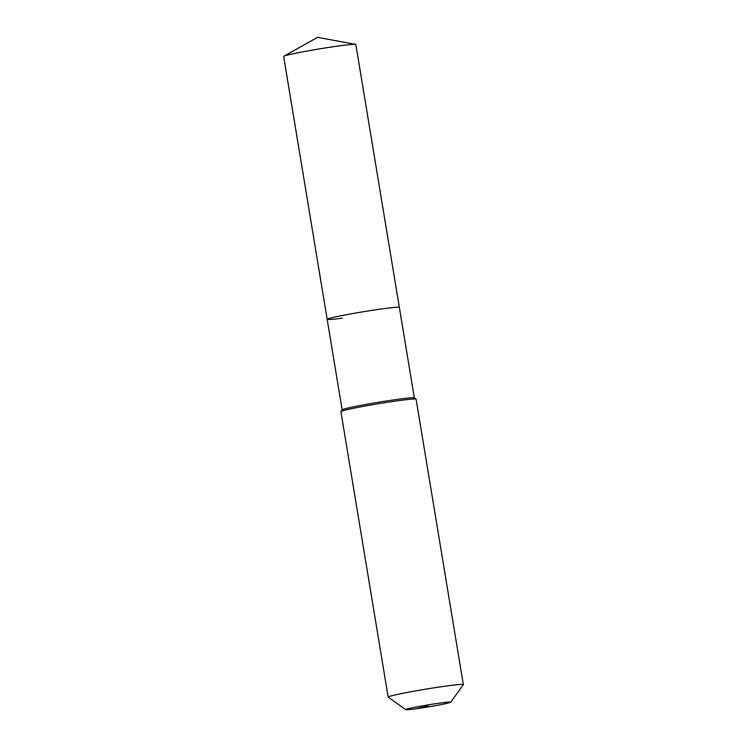 <?xml version="1.0" encoding="UTF-8"?>
<svg xmlns="http://www.w3.org/2000/svg" width="747" height="747" viewBox="0 0 747 747"><rect width="100%" height="100%" fill="white"/><g stroke="black" fill="none" stroke-linecap="round" stroke-linejoin="round"><path stroke-width="1.12" d="M342.21 318.166A36.584 1.597 -9.4 0 1 327.177 319.352L283.655 56.445A36.584 1.597 -9.4 0 1 283.879 56.212A36.584 1.597 -9.4 0 1 340.791 45.679A36.584 1.597 -9.4 0 1 355.535 44.353A36.584 1.597 -9.4 0 1 355.833 44.503L399.356 307.4A36.584 1.597 -9.4 0 0 384.322 308.586A36.584 1.597 -9.4 0 1 399.356 307.4L414.333 397.908M327.177 319.352A36.584 1.597 -9.4 0 1 346.673 314.683A36.584 1.597 -9.4 0 1 384.322 308.586A36.584 1.597 -9.4 0 0 346.673 314.683A36.584 1.597 -9.4 0 0 327.177 319.352L342.154 409.851M405.714 709.65L388.207 697.147A38.106 1.662 -9.4 0 1 388.16 697.072L340.912 411.634A38.106 1.662 -9.4 0 1 340.931 411.56L342.182 409.814A36.584 1.597 -9.4 0 1 362.37 405.089A36.584 1.597 -9.4 0 1 399.309 399.122A36.584 1.597 -9.4 0 1 414.296 397.871L416.051 399.122A38.106 1.662 -9.4 0 1 416.098 399.187L463.345 684.625A38.106 1.662 -9.4 0 1 463.327 684.71L450.786 702.189A22.868 0.999 -9.4 0 1 438.172 705.14A22.868 0.999 -9.4 0 1 415.08 708.875A22.868 0.999 -9.4 0 1 405.714 709.65A22.868 0.999 -9.4 0 1 417.442 706.774A22.868 0.999 -9.4 0 1 441.402 702.88A22.868 0.999 -9.4 0 1 450.786 702.189M340.931 411.56A38.106 1.662 -9.4 0 1 361.959 406.639A38.106 1.662 -9.4 0 1 400.429 400.42A38.106 1.662 -9.4 0 1 416.051 399.122M388.16 697.072A38.106 1.662 -9.4 0 1 408.478 692.217A38.106 1.662 -9.4 0 1 447.686 685.858A38.106 1.662 -9.4 0 1 463.345 684.625M428.246 705.878L415.08 708.875M355.535 44.353L317.568 37.35L283.879 56.212"/></g></svg>

